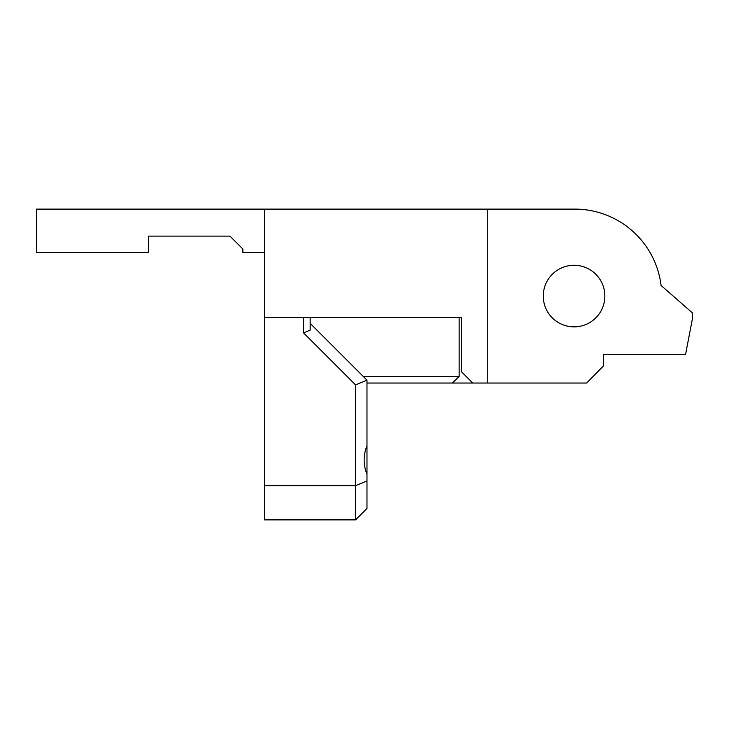 <?xml version="1.0" encoding="UTF-8"?>
<svg xmlns="http://www.w3.org/2000/svg" width="729" height="729" viewBox="0 0 729 729"><rect width="100%" height="100%" fill="white"/><g stroke="black" fill="none" stroke-linecap="round" stroke-linejoin="round"><path stroke-width="1.09" d="M264.545 485.678L264.545 519.886L355.579 519.886L366.979 508.487L366.979 474.269C363.206 464.765 363.206 455.261 366.979 445.756L366.979 380.183L355.579 384.903L355.579 485.678L264.545 485.678L264.545 317.452L461.339 317.452L461.339 371.626L472.738 383.035L487.264 383.035L487.264 209.114L574.06 209.114A86.961 86.961 0 0 1 574.097 209.114L575.445 209.114A86.961 86.961 0 0 1 661.085 285.467L692.55 313.005L692.55 318.117L685.588 354.312L603.667 354.312L603.667 365.712L586.681 383.035L487.264 383.035M264.545 252.444L242.875 252.444L242.875 249.026L229.972 236.123L148.434 236.123L148.434 252.444L36.45 252.444L36.45 209.114L264.545 209.114L264.545 317.452M303.556 317.452L303.556 332.88L355.579 384.903M459.161 317.452L459.161 376.419L363.215 376.419M366.979 383.035L452.427 383.035L459.161 376.419M310.162 317.452L310.162 330.137L303.556 332.88M366.979 445.756L366.979 474.269M366.979 480.949L355.579 485.678L355.579 519.886M366.979 380.183L310.162 323.366M264.545 209.114L487.264 209.114M472.738 383.035L452.427 383.035M604.851 296.065A30.791 30.791 0 0 0 558.66 269.402A30.791 30.791 0 0 0 558.66 322.737A30.791 30.791 0 0 0 604.851 296.065"/></g></svg>
